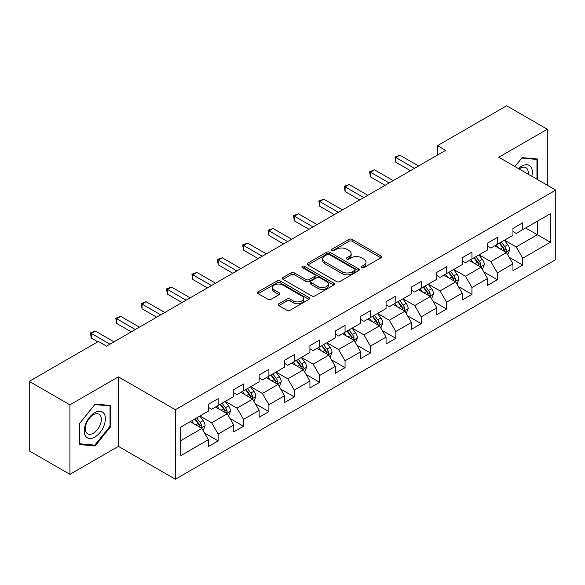 <?xml version="1.0" encoding="UTF-8"?>
<svg xmlns="http://www.w3.org/2000/svg" width="585" height="585" viewBox="0 0 585 585"><rect width="100%" height="100%" fill="white"/><g stroke="black" fill="none" stroke-linecap="round" stroke-linejoin="round"><path stroke-width="0.88" d="M361.691 267.637A1.579 0.914 0 0 0 363.928 267.637L380.901 257.839A2.26 1.302 0 0 0 381.559 256.917A2.26 1.302 0 0 0 380.901 255.996L352.148 239.397A2.26 1.302 0 0 0 348.96 239.397L331.987 249.195A1.579 0.914 0 0 0 331.527 249.839A1.579 0.914 0 0 0 331.987 250.482A1.579 0.914 0 0 0 334.225 250.482L336.419 249.217A7.225 4.175 0 0 1 346.642 249.217L349.04 250.599A7.225 4.175 0 0 1 351.154 253.554A7.225 4.175 0 0 1 349.04 256.501L346.839 257.766A1.579 0.914 0 0 0 346.378 258.416A1.579 0.914 0 0 0 346.839 259.06A1.579 0.914 0 0 0 349.077 259.06L351.271 257.795A7.225 4.175 0 0 1 361.493 257.795L363.892 259.177A7.225 4.175 0 0 1 366.005 262.124A7.225 4.175 0 0 1 363.892 265.078L361.691 266.343A1.579 0.914 0 0 0 361.23 266.987A1.579 0.914 0 0 0 361.691 267.637L361.691 266.343M278.848 303.754A2.26 1.302 0 0 0 278.189 304.675A2.26 1.302 0 0 0 278.848 305.597L286.913 310.255A2.26 1.302 0 0 0 290.109 310.255L308.953 299.374A2.26 1.302 0 0 0 309.611 298.452A2.26 1.302 0 0 0 308.953 297.531L280.208 280.932A2.26 1.302 0 0 0 277.012 280.932L258.168 291.813A2.26 1.302 0 0 0 257.502 292.734A2.26 1.302 0 0 0 258.168 293.655L267.908 299.286A2.26 1.302 0 0 0 271.104 299.286L279.169 294.628A2.26 1.302 0 0 0 279.827 293.707A2.26 1.302 0 0 0 279.169 292.785L274.336 289.992A6.04 3.488 0 0 1 272.566 287.527A6.04 3.488 0 0 1 276.295 284.303A6.04 3.488 0 0 1 282.884 285.063L301.809 295.988A6.04 3.488 0 0 1 303.578 298.452A6.04 3.488 0 0 1 299.849 301.677A6.04 3.488 0 0 1 293.26 300.917L290.109 299.096A2.26 1.302 0 0 0 286.913 299.096L278.848 303.754L278.848 305.597M118.411 376.85L69.922 404.842L29.25 381.361L29.25 450.874L69.922 474.355L118.411 446.362L175.354 479.239L175.354 409.727L118.411 376.85L118.411 446.362M547.289 185.226L547.289 129.241L498.808 157.233L555.75 190.11L175.354 409.727M547.289 129.241L506.617 105.761L437.463 145.68L437.463 155.076M29.25 381.361L98.397 341.443L106.536 346.137L445.602 150.374L437.463 145.68M336.58 281.582A2.26 1.302 0 0 0 339.775 281.582L358.62 270.701A2.26 1.302 0 0 0 359.278 269.78A2.26 1.302 0 0 0 358.62 268.859L329.874 252.259A2.26 1.302 0 0 0 326.679 252.259L307.834 263.14A2.26 1.302 0 0 0 307.176 264.062A2.26 1.302 0 0 0 307.834 264.983L336.58 281.582M302.957 267.974A1.579 0.914 0 0 1 304.558 268.201L304.558 266.321L333.786 283.191A2.26 1.302 0 0 1 334.445 284.113A2.26 1.302 0 0 1 333.786 285.034L314.942 295.915A2.26 1.302 0 0 1 311.746 295.915L283.001 279.323L283.001 277.48A2.26 1.302 0 0 0 282.336 278.401A2.26 1.302 0 0 0 283.001 279.323M283.001 277.48L291.067 272.822A2.26 1.302 0 0 1 294.262 272.822L305.918 279.55A2.26 1.302 0 0 0 309.114 279.55L314.459 276.464A2.26 1.302 0 0 0 315.125 275.542A2.26 1.302 0 0 0 314.459 274.621L302.328 267.608A1.579 0.914 0 0 1 301.86 266.965A1.579 0.914 0 0 1 302.84 266.124A1.579 0.914 0 0 1 304.558 266.321M175.354 479.239L555.75 259.623L555.75 190.11M204.56 433.075L218.146 440.914L218.146 434.063L233.766 425.039L233.766 431.898L243.528 426.26L243.528 419.408L259.148 410.385L259.148 417.244L268.91 411.606L268.91 404.754L284.529 395.731L284.529 402.59L294.292 396.959L294.292 390.1L309.911 381.084L309.911 387.935L319.673 382.305L319.673 375.446L335.293 366.429L335.293 373.281L345.055 367.651L345.055 360.791L360.674 351.775L360.674 358.627L370.437 352.996L370.437 346.137L386.056 337.121L386.056 343.98L395.818 338.342L395.818 331.483L411.438 322.467L411.438 329.326L421.2 323.688L421.2 316.829L436.812 307.812L436.812 314.671L446.574 309.034L446.574 302.174L462.194 293.158L462.194 300.017L471.956 294.379L471.956 287.52L487.576 278.504L487.576 285.363L497.338 279.725L497.338 272.866L512.957 263.85L512.957 270.709L522.719 265.071L522.719 258.212L550.383 242.248L550.383 213.686L537.366 221.203L537.366 234.731L550.383 242.248M218.146 440.914L208.384 446.552L208.384 439.693L180.721 455.664L180.721 427.108L208.384 411.138L208.384 404.279L218.146 398.648L218.146 405.5L233.766 396.484L233.766 389.625L243.528 383.994L243.528 390.846L259.148 381.829L259.148 374.978L268.91 369.34L268.91 376.199L284.529 367.175L284.529 360.323L294.292 354.685L294.292 361.545L309.911 352.521L309.911 345.669L319.673 340.031L319.673 346.89L335.293 337.867L335.293 331.015L345.055 325.377L345.055 332.236L360.674 323.22L360.674 316.361L370.437 310.723L370.437 317.582L386.056 308.566L386.056 301.706L395.818 296.068L395.818 302.928L411.438 293.911L411.438 287.052L421.2 281.414L421.2 288.273L436.812 279.257L436.812 272.398L446.574 266.76L446.574 273.619L462.194 264.603L462.194 257.744L471.956 252.106L471.956 258.965L487.576 249.949L487.576 243.089L497.338 237.452L497.338 244.311L512.957 235.294L512.957 228.435L522.719 222.797L522.719 229.656L550.383 213.686M215.543 407.006L227.258 413.77L211.638 422.787L199.924 416.023M208.384 407.379L211.638 409.259L218.146 405.5M211.638 422.787L218.146 434.063M227.258 413.77L233.766 425.039M240.925 392.352L252.64 399.116L237.02 408.133L225.305 401.368M233.766 392.725L237.02 394.604L243.528 390.846M237.02 408.133L243.528 419.408M252.64 399.116L259.148 410.385M266.307 377.698L278.021 384.462L262.402 393.478L250.687 386.714M259.148 378.071L262.402 379.95L268.91 376.199M262.402 393.478L268.91 404.754M278.021 384.462L284.529 395.731M291.688 363.044L303.403 369.808L287.783 378.824L276.069 372.06M284.529 363.424L287.783 365.296L294.292 361.545M287.783 378.824L294.292 390.1M303.403 369.808L309.911 381.084M317.07 348.389L328.785 355.154L313.165 364.17L301.45 357.406M309.911 348.77L313.165 350.649L319.673 346.89M313.165 364.17L319.673 375.446M328.785 355.154L335.293 366.429M342.452 333.735L354.166 340.499L338.547 349.516L326.832 342.752M335.293 334.115L338.547 335.995L345.055 332.236M338.547 349.516L345.055 360.791M354.166 340.499L360.674 351.775M367.833 319.081L379.548 325.845L363.928 334.861L352.214 328.105M360.674 319.461L363.928 321.34L370.437 317.582M363.928 334.861L370.437 346.137M379.548 325.845L386.056 337.121M393.215 304.427L404.93 311.191L389.31 320.214L377.596 313.45M386.056 304.807L389.31 306.686L395.818 302.928M389.31 320.214L395.818 331.483M404.93 311.191L411.438 322.467M418.589 289.772L430.304 296.536L414.692 305.56L402.977 298.796M411.438 290.153L414.692 292.032L421.2 288.273M414.692 305.56L421.2 316.829M430.304 296.536L436.812 307.812M443.971 275.125L455.686 281.882L440.066 290.906L428.352 284.142M436.812 275.498L440.066 277.378L446.574 273.619M440.066 290.906L446.574 302.174M455.686 281.882L462.194 293.158M469.353 260.471L481.067 267.235L465.448 276.252L453.733 269.488M462.194 260.844L465.448 262.723L471.956 258.965M465.448 276.252L471.956 287.52M481.067 267.235L487.576 278.504M494.734 245.817L506.449 252.581L490.83 261.597L479.115 254.833M487.576 246.19L490.83 248.069L497.338 244.311M490.83 261.597L497.338 272.866M506.449 252.581L512.957 263.85M525.652 227.967L537.366 234.731L516.211 246.943L504.497 240.179M512.957 231.536L516.211 233.415L522.719 229.656M516.211 246.943L522.719 258.212M69.922 404.842L69.922 474.355M180.721 440.637L201.876 428.425L190.162 421.661M201.876 428.425L208.384 439.693M509.133 257.224L522.719 265.071M483.758 271.879L497.338 279.725M458.377 286.533L471.956 294.379M432.995 301.187L446.574 309.034M407.613 315.841L421.2 323.688M382.232 330.496L395.818 338.342M356.85 345.15L370.437 352.996M331.468 359.804L345.055 367.651M306.087 374.459L319.673 382.305M280.705 389.113L294.292 396.959M255.323 403.767L268.91 411.606M229.942 418.421L243.528 426.26M537.769 179.734L537.769 159.025L522.069 157.621L514.91 166.535M79.443 444.571L95.143 445.975L110.843 426.443L110.843 405.507L95.143 404.111L79.443 423.642L79.443 444.571M110.031 425.975L110.843 426.443M93.483 445.017L95.143 445.975M362.327 267.857L363.892 266.957A7.225 4.175 0 0 0 366.005 264.003L366.005 262.124M351.154 253.554L351.154 255.426A7.225 4.175 0 0 1 349.04 258.38L347.475 259.279M380.864 257.853L352.148 241.276A2.26 1.302 0 0 0 348.96 241.276L332.624 250.709M358.62 268.859L358.62 270.701L329.874 254.139A2.26 1.302 0 0 0 326.679 254.139L307.864 264.998M354.627 270.424A1.579 0.914 0 0 0 355.088 269.78A1.579 0.914 0 0 0 354.627 269.129L329.392 254.563A1.579 0.914 0 0 0 327.161 254.563L324.843 255.901A7.225 4.175 0 0 0 322.723 258.855A7.225 4.175 0 0 0 324.843 261.802L342.093 271.762A7.225 4.175 0 0 0 352.309 271.762L354.627 270.424L354.627 272.303A1.579 0.914 0 0 0 355.088 271.659L355.088 269.78M322.723 258.855L322.723 260.727A7.225 4.175 0 0 0 324.843 263.681L324.843 261.802M354.627 272.303L352.309 273.641A7.225 4.175 0 0 1 342.093 273.641L324.843 263.681M283.03 279.337L291.067 274.701L291.067 272.822M315.125 275.542L315.125 277.422A2.26 1.302 0 0 1 314.459 278.343L309.114 281.429A2.26 1.302 0 0 1 305.918 281.429L294.262 274.701A2.26 1.302 0 0 0 291.067 274.701M304.558 268.201L333.757 285.056M318.013 286.533A6.04 3.488 0 0 0 324.602 287.293A6.04 3.488 0 0 0 328.331 284.069A6.04 3.488 0 0 0 326.562 281.604L319.893 277.751A2.26 1.302 0 0 0 316.697 277.751L311.344 280.844A2.26 1.302 0 0 0 310.686 281.765A2.26 1.302 0 0 0 311.344 282.687L318.013 286.533L318.013 288.412A6.04 3.488 0 0 0 324.602 289.173A6.04 3.488 0 0 0 328.331 285.948L328.331 284.069M310.686 281.765L310.686 283.645A2.26 1.302 0 0 0 311.344 284.566L311.344 282.687M318.013 288.412L311.344 284.566M303.578 298.452L303.578 300.332A6.04 3.488 0 0 1 299.849 303.556A6.04 3.488 0 0 1 293.26 302.796L290.109 300.975A2.26 1.302 0 0 0 286.913 300.975L278.877 305.619M272.566 287.527L272.566 289.407A6.04 3.488 0 0 0 274.336 291.871L274.336 289.992M279.14 294.643L274.336 291.871M308.924 299.396L280.208 282.811A2.26 1.302 0 0 0 277.012 282.811L258.197 293.677M507.736 254.804L509.674 249.927A6.099 3.517 -120 0 0 507.729 244.735L504.365 240.252M498.515 247.996L496.234 244.954M505.506 252.033L506.383 250.19A6.099 3.517 -120 0 0 504.636 246.519L501.279 242.036M499.751 242.921L503.473 247.894A3.108 1.792 60 0 1 504.036 248.837L506.383 250.19M499.327 243.163L502.683 247.645A6.099 3.517 60 0 1 504.431 251.316M414.524 168.319L395.862 157.54L399.928 155.193L418.589 165.972M410.458 170.666L395.862 162.242L395.862 157.54L394.97 157.029L399.928 155.193M395.862 162.242L394.97 157.029M535.948 158.864L536.957 159.442L536.957 179.259M514.939 166.549L521.747 158.089L536.957 159.442M531.816 176.29A14.954 8.636 120 0 0 529.22 165.416A14.954 8.636 120 0 0 518.507 168.612M528.197 174.198A11.327 6.537 120 0 0 525.922 167.705A11.327 6.537 120 0 0 519.166 168.992M94.821 437.068A14.954 8.636 120 0 0 105.395 418.75A14.954 8.636 120 0 0 94.821 412.644A14.954 8.636 120 0 0 84.24 430.962A14.954 8.636 120 0 0 94.821 437.068M93.337 433.244A11.327 6.537 120 0 0 100.73 423.262A11.327 6.537 120 0 0 98.997 414.195A11.327 6.537 120 0 0 93.337 414.75A11.327 6.537 120 0 0 85.936 424.732A11.327 6.537 120 0 0 87.677 433.807A11.327 6.537 120 0 0 93.337 433.244M79.604 423.496L94.821 404.571L110.031 405.931L110.031 426.209L94.821 445.134L79.604 443.781L79.575 423.474M109.022 405.346L110.031 405.931M482.354 269.458L484.292 264.581A6.099 3.517 -120 0 0 482.347 259.389L478.991 254.906M473.133 262.65L470.852 259.601M480.124 266.687L481.002 264.844A6.099 3.517 -120 0 0 479.254 261.173L475.897 256.691M474.369 257.575L478.091 262.548A3.108 1.792 60 0 1 478.662 263.491L481.002 264.844M473.945 257.817L477.301 262.299A6.099 3.517 60 0 1 479.049 265.97M456.973 284.113L458.911 279.235A6.099 3.517 -120 0 0 456.965 274.043L453.609 269.561M447.752 277.305L445.47 274.255M454.742 281.341L455.62 279.498A6.099 3.517 -120 0 0 453.872 275.827L450.516 271.345M448.987 272.23L452.71 277.202A3.108 1.792 60 0 1 453.28 278.146L455.62 279.498M448.563 272.471L451.92 276.954A6.099 3.517 60 0 1 453.667 280.624M389.142 182.973L370.48 172.195L374.554 169.847L393.215 180.626M385.076 185.321L370.48 176.897L370.48 172.195L369.588 171.683L374.554 169.847M370.48 176.897L369.588 171.683M363.76 197.628L345.099 186.849L349.172 184.502L367.833 195.28M359.695 199.975L345.099 191.551L345.099 186.849L344.207 186.337L349.172 184.502M345.099 191.551L344.207 186.337M431.591 298.767L433.529 293.889A6.099 3.517 -120 0 0 431.584 288.697L428.227 284.215M422.37 291.959L420.089 288.91M429.361 295.995L430.238 294.153A6.099 3.517 -120 0 0 428.491 290.482L425.134 285.999M423.606 286.884L427.328 291.856A3.108 1.792 60 0 1 427.898 292.8L430.238 294.153M423.182 287.125L426.538 291.608A6.099 3.517 60 0 1 428.286 295.279M406.209 313.421L408.147 308.544A6.099 3.517 -120 0 0 406.202 303.352L402.846 298.869M396.988 306.613L394.707 303.564M403.979 310.65L404.857 308.807A6.099 3.517 -120 0 0 403.109 305.136L399.752 300.653M398.224 301.538L401.946 306.511A3.108 1.792 60 0 1 402.517 307.454L404.857 308.807M397.8 301.78L401.156 306.262A6.099 3.517 60 0 1 402.904 309.933M380.828 328.075L382.766 323.198A6.099 3.517 -120 0 0 380.82 318.006L377.464 313.523M371.607 321.267L369.325 318.218M378.605 325.304L379.475 323.461A6.099 3.517 -120 0 0 377.727 319.79L374.371 315.308M372.842 316.192L376.572 321.165A3.108 1.792 60 0 1 377.135 322.108L379.475 323.461M372.418 316.434L375.775 320.916A6.099 3.517 60 0 1 377.522 324.587M338.379 212.282L319.717 201.503L323.79 199.156L342.452 209.935M334.313 214.629L319.717 206.205L319.717 201.503L318.825 200.991L323.79 199.156M319.717 206.205L318.825 200.991M312.997 226.936L294.335 216.157L298.408 213.81L317.07 224.581M308.931 229.283L294.335 220.859L294.335 216.157L293.443 215.646L298.408 213.81M294.335 220.859L293.443 215.646M287.615 241.59L268.954 230.812L273.027 228.464L291.688 239.236M283.549 243.938L268.954 235.506L268.954 230.812L268.062 230.3L273.027 228.464M268.954 235.506L268.062 230.3M262.241 256.237L243.579 245.466L247.645 243.119L266.307 253.89M258.168 258.592L243.579 250.161L243.579 245.466L242.68 244.947L247.645 243.119M243.579 250.161L242.68 244.947M236.859 270.892L218.198 260.12L222.263 257.773L240.925 268.544M232.786 273.246L218.198 264.815L218.198 260.12L217.298 259.601L222.263 257.773M218.198 264.815L217.298 259.601M211.477 285.546L192.816 274.774L196.882 272.427L215.543 283.198M207.404 287.9L192.816 279.469L192.816 274.774L191.917 274.255L196.882 272.427M192.816 279.469L191.917 274.255M186.096 300.2L167.434 289.429L171.5 287.081L190.162 297.853M182.023 302.547L167.434 294.123L167.434 289.429L166.535 288.91L171.5 287.081M167.434 294.123L166.535 288.91M160.714 314.854L142.053 304.083L146.118 301.736L164.78 312.507M156.641 317.202L142.053 308.778L142.053 304.083L141.153 303.564L146.118 301.736M142.053 308.778L141.153 303.564M135.332 329.509L116.671 318.737L120.737 316.39L139.398 327.161M131.267 331.856L116.671 323.432L116.671 318.737L115.771 318.218L120.737 316.39M116.671 323.432L115.771 318.218M355.446 342.73L357.384 337.852A6.099 3.517 -120 0 0 355.439 332.66L352.082 328.178M346.225 335.922L343.943 332.872M353.223 339.958L354.093 338.108A6.099 3.517 -120 0 0 352.345 334.445L348.989 329.962M347.461 330.847L351.19 335.819A3.108 1.792 60 0 1 351.753 336.763L354.093 338.108M347.037 331.088L350.393 335.571A6.099 3.517 60 0 1 352.141 339.241M330.064 357.384L332.002 352.506A6.099 3.517 -120 0 0 330.057 347.314L326.701 342.832M320.843 350.569L318.562 347.527M327.841 354.612L328.711 352.762A6.099 3.517 -120 0 0 326.964 349.099L323.607 344.616M322.079 345.494L325.808 350.473A3.108 1.792 60 0 1 326.371 351.417L328.711 352.762M321.655 345.742L325.011 350.225A6.099 3.517 60 0 1 326.759 353.896M304.69 372.038L306.62 367.161A6.099 3.517 -120 0 0 304.675 361.969L301.319 357.486M295.462 365.223L293.18 362.181M302.46 369.267L303.33 367.417A6.099 3.517 -120 0 0 301.582 363.753L298.226 359.27M296.697 360.148L300.427 365.12A3.108 1.792 60 0 1 300.99 366.064L303.33 367.417M296.273 360.397L299.63 364.879A6.099 3.517 60 0 1 301.377 368.543M279.308 386.685L281.239 381.815A6.099 3.517 -120 0 0 279.294 376.623L275.937 372.14M270.08 379.877L267.798 376.835M277.078 383.914L277.948 382.071A6.099 3.517 -120 0 0 276.2 378.407L272.844 373.925M271.316 374.802L275.045 379.775A3.108 1.792 60 0 1 275.608 380.718L277.948 382.071M270.892 375.051L274.248 379.533A6.099 3.517 60 0 1 275.996 383.197M253.927 401.339L255.857 396.469A6.099 3.517 -120 0 0 253.912 391.277L250.555 386.795M244.698 394.531L242.417 391.489M251.696 398.568L252.566 396.725A6.099 3.517 -120 0 0 250.819 393.061L247.462 388.579M245.934 389.456L249.663 394.429A3.108 1.792 60 0 1 250.226 395.372L252.566 396.725M245.51 389.705L248.866 394.188A6.099 3.517 60 0 1 250.614 397.851M228.545 415.993L230.475 411.123A6.099 3.517 -120 0 0 228.53 405.931L225.174 401.449M219.316 409.186L217.042 406.144M226.315 413.222L227.185 411.379A6.099 3.517 -120 0 0 225.437 407.716L222.081 403.233M220.552 404.111L224.282 409.083A3.108 1.792 60 0 1 224.845 410.026L227.185 411.379M220.128 404.359L223.485 408.842A6.099 3.517 60 0 1 225.232 412.505M203.163 430.648L205.094 425.778A6.099 3.517 -120 0 0 203.149 420.578L199.792 416.096M193.942 423.84L191.661 420.798M200.933 427.876L201.803 426.034A6.099 3.517 -120 0 0 200.063 422.37L196.699 417.887M195.171 418.765L198.9 423.737A3.108 1.792 60 0 1 199.463 424.681L201.803 426.034M194.746 419.014L198.11 423.496A6.099 3.517 60 0 1 199.851 427.16M109.951 344.163L91.289 333.392L95.355 331.044L114.016 341.815M97.746 341.815L91.289 338.086L91.289 333.392L90.39 332.872L95.355 331.044M91.289 338.086L90.39 332.872M363.892 266.957L363.892 265.078M346.839 259.06L346.839 257.766M349.04 258.38L349.04 256.501M331.987 250.482L331.987 249.195M348.96 241.276L348.96 239.397M352.148 241.276L352.148 239.397M380.901 257.839L380.901 255.996M307.834 264.983L307.834 263.14M326.679 254.139L326.679 252.259M329.874 254.139L329.874 252.259M342.093 273.641L342.093 271.762M352.309 273.641L352.309 271.762M294.262 274.701L294.262 272.822M305.918 281.429L305.918 279.55M309.114 281.429L309.114 279.55M314.459 278.343L314.459 276.464M333.786 285.034L333.786 283.191M286.913 300.975L286.913 299.096M290.109 300.975L290.109 299.096M293.26 302.796L293.26 300.917M279.169 294.628L279.169 292.785M258.168 293.655L258.168 291.813M277.012 282.811L277.012 280.932M280.208 282.811L280.208 280.932M308.953 299.374L308.953 297.531M505.849 252.23L509.63 250.044M504.636 246.519L507.729 244.735M500.299 249.027L502.683 247.645M480.468 266.884L484.248 264.698M479.254 261.173L482.347 259.389M474.918 263.681L477.301 262.299M455.086 281.539L458.867 279.352M453.872 275.827L456.965 274.043M449.536 278.336L451.92 276.954M429.704 296.193L433.485 294.006M428.491 290.482L431.584 288.697M424.154 292.99L426.538 291.608M404.323 310.847L408.111 308.661M403.109 305.136L406.202 303.352M398.773 307.637L401.156 306.262M378.941 325.501L382.729 323.315M377.727 319.79L380.82 318.006M373.391 322.291L375.775 320.916M353.559 340.156L357.347 337.969M352.345 334.445L355.439 332.66M348.009 336.945L350.393 335.571M328.178 354.81L331.966 352.623M326.964 349.099L330.057 347.314M322.627 351.6L325.011 350.225M302.796 369.464L306.584 367.278M301.582 363.753L304.675 361.969M297.246 366.254L299.63 364.879M277.414 384.111L281.202 381.932M276.2 378.407L279.294 376.623M271.864 380.908L274.248 379.533M252.04 398.765L255.82 396.586M250.819 393.061L253.912 391.277M246.482 395.562L248.866 394.188M226.658 413.419L230.439 411.24M225.437 407.716L228.53 405.931M221.101 410.217L223.485 408.842M201.277 428.074L205.057 425.895M200.063 422.37L203.149 420.578M195.719 424.871L198.11 423.496"/></g></svg>
